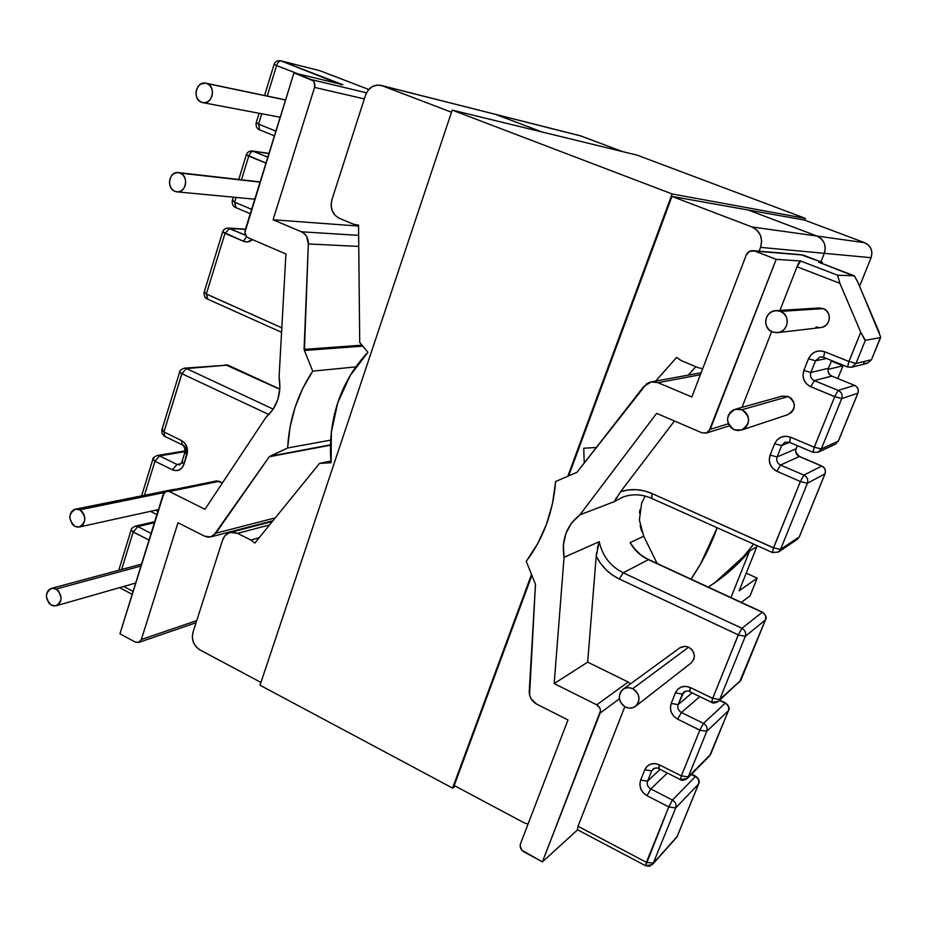 <?xml version="1.0" encoding="UTF-8"?>
<svg xmlns="http://www.w3.org/2000/svg" width="927" height="927" viewBox="0 0 927 927"><rect width="100%" height="100%" fill="white"/><g stroke="black" fill="none" stroke-linecap="round" stroke-linejoin="round"><path stroke-width="1.39" d="M140.962 566.049L56.141 589.027C62.642 595.435 62.642 601.02 56.13 605.783L51.321 605.157C44.809 598.68 44.855 593.095 51.437 588.39L56.141 589.027L140.962 566.049M164.16 492.585L79.78 509.827C86.535 516.559 86.362 522.283 79.258 527L74.844 526.351C68.088 519.549 68.297 513.825 75.481 509.166L79.78 509.827L164.16 492.585L119.942 633.801L135.354 642.121L138.946 642.353L141.344 639.537L177.984 522.747L204.554 536.177L207.636 537.127L210.753 536.907L213.569 535.563L269.27 456.733L287.637 447.984C289.201 419.537 297.567 393.929 312.723 371.148L355.829 366.895L312.723 371.148L304.415 350.476L308.343 243.952L358.749 246.408L308.343 243.952L306.663 236.57L304.392 233.697L301.46 231.796L358.645 235.354L301.46 231.796C306.084 234.114 308.378 238.169 308.343 243.952L304.079 349.375L362.017 345.157L304.079 349.375L304.415 350.476L362.839 346.153L304.415 350.476L312.723 371.148L302.665 388.564L295.053 407.428L290.012 427.37L287.637 447.984L330.684 440.128L287.637 447.984L270.116 456.211L330.487 444.856L269.27 456.733L330.475 445.192L269.27 456.733L215.817 533.199L210.707 536.918L204.554 536.177L177.984 522.747L141.344 639.537L138.668 642.457L135.354 642.121L119.942 633.801L163.187 494.392L166.582 491.09L169.328 491.495L165.655 491.403L164.149 492.596M207.011 83.546L285.539 99.989L207.011 83.546C216.42 86.744 212.306 105.018 202.735 102.63L201.426 102.248C191.982 98.992 196.234 80.649 205.864 83.198L200.672 84.102L198.077 86.454L196.42 89.792L195.956 93.604L196.744 97.3L198.656 100.336L201.426 102.248L204.624 102.735L207.764 101.727L210.359 99.374L212.028 96.037L212.503 92.213L211.715 88.494L209.792 85.458L207.011 83.546M180.278 173.094L260.047 182.155L180.278 173.094C189.073 176.269 186.003 193.268 176.906 191.854L174.844 191.321C166.014 188.1 169.212 171.02 178.366 172.584L180.278 173.094L177.138 172.549L174.067 173.488L171.53 175.748L169.919 178.981L169.456 182.712L170.232 186.362L172.121 189.386L174.844 191.321L177.972 191.877L181.043 190.962L183.592 188.714L185.226 185.47L185.69 181.727L184.913 178.065L183.013 175.029L180.278 173.094M635.528 706.328L691.16 662.967C696.038 657.197 695.215 651.924 688.668 647.162L632.724 688.715C639.943 694.091 640.881 699.955 635.528 706.328C632.492 708.483 629.155 708.738 625.528 707.092C618.251 701.577 617.405 695.667 622.979 689.34C625.968 687.347 629.213 687.139 632.724 688.715L688.668 647.162L691.635 649.329L693.639 652.446L694.393 656.015L693.767 659.491L691.067 663.048M819.028 307.996L823.28 308.633L780.488 311.379C790.858 314.913 788.483 332.028 777.568 332.654L772.434 331.947C761.82 328.274 764.729 310.696 775.98 310.638L780.488 311.379L823.28 308.633L819.225 307.973L776.003 310.638M781.982 396.165L788.332 396.501L741.959 409.757C750.858 416.941 750.696 423.72 741.461 430.082L734.138 429.734C725.146 422.272 725.482 415.458 735.157 409.294L741.959 409.757L788.332 396.501L782.191 396.107L735.285 409.259M645.134 496.038L641.635 503.349L639.375 519.92L643.709 536.223L630.093 542.643C634.497 550.29 640.603 555.968 648.425 559.676L623.199 572.793C610.383 566.316 602.399 555.945 599.248 541.692L596.212 556.165L587.66 662.133L628.193 682.029L596.733 704.821L554.172 683.581L587.66 662.133L628.193 682.029L630.441 683.894L628.193 682.029L596.733 704.821C599.954 706.837 601.078 709.595 600.117 713.118L542.399 861.867L577.614 829.804L542.399 861.867L523.79 851.82C520.707 849.769 519.618 847.069 520.522 843.697L567.984 719.943L536.617 704.08C531.611 701.171 529.155 696.837 529.271 691.055L535.482 584.311L526.235 561.345L537.637 543.767L546.49 524.3L552.527 503.396L555.609 481.53L577.011 472.272L643.697 386.571L651.252 381.889L658.019 382.666L700.348 374.751L658.019 382.666L654.138 381.739L650.186 382.121L646.594 383.801L577.011 472.272L555.609 481.53C553.199 511.936 543.407 538.541 526.235 561.345L535.482 584.311L529.572 694.949L531.009 698.657L536.617 704.08L567.984 719.943L520.522 843.697L520.151 845.934L521.924 850.326L542.399 861.867L600.511 710.789L600.012 708.402L596.733 704.821L554.172 683.581L564.056 557.324C561.333 539.537 566.629 525.377 579.92 514.844L614.404 501.577L622.724 497.127C632.214 493.709 641.797 494.091 651.472 498.274L652.063 493.558L773.582 547.845L800.407 481.53L776.896 471.275L772.909 468.552L770.233 464.543L769.248 459.827L770.105 455.145L774.648 443.743L777.243 439.769L781.171 437.127L785.829 436.223L790.534 437.196L814.265 447.196L834.729 396.663L810.743 386.71L806.687 384.021L803.964 379.989L802.967 375.226L803.848 370.441L808.506 358.749L811.16 354.659L815.169 351.889L819.943 350.87L824.74 351.773L848.935 361.472L860.766 332.295L839.885 283.326L797.023 266.767L779.943 310.394L797.023 266.767L839.885 283.326L837.626 275.226L854.057 275.759L818.692 262.179L822.33 262.422L803.176 255.076L754.763 251.066L776.189 259.351L800.661 260.997L837.626 275.226L800.661 260.997L797.023 266.767C798.495 263.21 799.711 261.298 800.661 260.997L776.189 259.351L754.763 251.066L799.19 254.543L753.141 250.684M778.367 552.075L780.546 549.421L807.382 483.268C808.425 479.676 807.278 476.953 803.941 475.111L780.522 465.053C777.208 463.233 776.073 460.522 777.104 456.941L781.646 445.574L789.572 442.353L781.646 445.574L777.104 456.941L796.061 448.795C795.065 452.214 796.154 454.786 799.317 456.524L780.522 465.053C777.208 463.233 776.073 460.522 777.104 456.941L796.061 448.795C795.065 452.214 796.154 454.786 799.317 456.524L821.704 466.061L799.317 456.524L780.522 465.053L803.941 475.111L821.704 466.061C824.891 467.811 825.992 470.395 824.984 473.824C825.992 470.395 824.891 467.811 821.704 466.061L803.941 475.111C807.278 476.953 808.425 479.676 807.382 483.268L824.984 473.824L799.259 536.918L824.984 473.824L807.382 483.268L780.546 549.421L799.364 536.803L797.22 539.421L799.259 536.918L780.546 549.421L778.413 552.04L772.643 552.457M796.189 448.691L797.324 445.644L796.177 448.494M785.007 442.214L781.646 445.574L774.648 443.743L781.646 445.574L785.007 442.214L789.468 442.306L790.534 437.196C783.361 434.972 778.066 437.162 774.648 443.743L770.105 455.145C768.066 462.272 770.325 467.648 776.896 471.275L800.407 481.53L773.466 547.892L652.063 493.558C641.565 489.027 631.078 488.402 620.603 491.681L614.404 501.577L579.92 514.844L656.652 413.349L701.994 432.839L706.837 432.874L708.877 431.472L776.189 259.351L710.221 429.363L706.258 433.083L701.994 432.839L656.652 413.349L579.92 514.844L571.6 522.979L565.933 533.349L563.349 545.099L564.056 557.324L599.248 541.692L564.056 557.324L554.172 683.581L587.66 662.133L596.212 556.165C601.449 566.467 609.143 574.091 619.329 579.027L612.237 574.914L605.899 569.618L600.511 563.303L596.212 556.165L596.652 552.225M818.819 262.237L854.729 276.362L858.437 283.477L880.638 336.964L871.496 359.711L880.499 337.625L865.378 340.279L855.969 363.477L871.496 359.711L867.348 363.303L871.496 359.711L855.969 363.477L848.993 361.414L847.579 366.988L851.565 367.266L847.591 366.988L848.854 361.472L824.74 351.773L823.558 357.301L824.74 351.773C817.417 349.653 812.006 351.982 808.506 358.749L815.517 360.8L808.506 358.749L803.848 370.441L810.858 372.457L803.848 370.441C801.751 377.729 804.045 383.152 810.743 386.71L814.323 380.638L810.743 386.71L834.671 396.536L838.205 390.406L834.671 396.536L841.704 398.633L834.729 396.663L814.312 447.15L821.287 448.981L841.704 398.633C842.782 394.96 841.623 392.214 838.205 390.406L814.323 380.638C810.951 378.853 809.804 376.13 810.858 372.457L815.517 360.8L826.548 358.506L815.517 360.8L810.858 372.457L828.414 368.297C827.394 371.785 828.495 374.381 831.716 376.084L814.323 380.638C810.951 378.853 809.804 376.13 810.858 372.457L828.414 368.297C827.394 371.785 828.495 374.381 831.716 376.084L854.52 385.354L831.716 376.084L814.323 380.638L838.205 390.406L854.52 385.354C857.776 387.069 858.889 389.676 857.857 393.175C858.889 389.676 857.776 387.069 854.52 385.354L838.205 390.406C841.623 392.214 842.782 394.96 841.704 398.633L857.857 393.175L838.298 441.136L835.331 444.23L838.298 441.136L821.287 448.981L818.193 452.214L813.176 452.272L818.182 452.225L821.287 448.981L838.298 441.136L857.857 393.175L841.704 398.633L821.287 448.981L814.184 447.196L790.534 437.196L789.63 442.295M831.612 360.545L828.495 368.089M823.454 357.219L820.094 356.976L815.517 360.8L820.163 356.965L823.57 357.301L847.591 366.988L851.612 367.254L855.969 363.477L851.612 367.254M746.27 255.006C747.625 252.028 749.885 250.58 753.072 250.672L754.763 251.066L749.758 251.252L746.27 255.006L691.832 396.976L746.27 255.006M658.019 382.666L691.832 396.976L658.019 382.666M798.448 254.519L799.19 254.519M800.963 254.705L822.33 262.422L821.936 263.419L822.33 262.422L818.692 262.179M771.646 331.599L741.982 407.382L771.646 331.599M728.298 423.778L710.221 429.363L728.298 423.778M620.603 491.681L674.439 420.997L620.603 491.681L628.332 489.943L636.328 489.676L644.323 490.881L652.063 493.558L651.774 498.228M777.568 332.654L820.604 327.602C830.441 327.034 832.608 311.773 823.28 308.633L826.478 310.707L828.634 313.859L829.422 317.625L828.715 321.414L826.617 324.647L823.466 326.849L820.534 327.613M819.723 327.66L815.98 326.976M741.461 430.082L787.834 414.67C796.189 408.946 796.351 402.897 788.332 396.501L791.473 398.598L793.593 401.75L794.369 405.458L793.686 409.166L791.635 412.306L787.753 414.693M837.811 378.517L842.956 365.783L828.193 369.328L842.956 365.783L831.38 361.113L842.956 365.783L837.811 378.517M749.989 595.98L757.197 578.147L746.235 573.141L757.197 578.147L739.143 590.777L756.919 546.559L756.154 545.238L756.919 546.559L749.537 551.159L756.919 546.559L739.143 590.777L757.197 578.147L749.989 595.98L741.252 602.365L749.989 595.98M734.138 429.734L738.205 430.58L742.249 429.78L745.667 427.451L747.927 423.952L748.68 419.804L747.799 415.644L745.447 412.109L741.959 409.757L737.88 408.923L733.836 409.746L730.441 412.086L728.205 415.597L727.463 419.722L728.332 423.859L730.673 427.382L734.138 429.734M772.434 331.947L776.594 332.712L780.731 331.808L784.23 329.352L786.559 325.713L787.336 321.472L786.455 317.243L784.045 313.708L780.488 311.379L776.316 310.626L772.168 311.565L768.692 314.033L766.386 317.66L765.621 321.889L766.502 326.084L768.889 329.618L772.434 331.947M616.525 497.44L614.404 501.577L622.863 497.081M797.22 539.421L778.413 552.04L772.411 552.538L773.466 547.892L772.4 552.527L651.472 498.274M780.546 549.421L773.582 547.845L780.546 549.421M807.382 483.268L800.407 481.53L807.382 483.268M803.941 475.111L800.36 481.391L803.941 475.111M780.522 465.053L776.896 471.275L780.522 465.053M777.104 456.941L770.105 455.145L777.104 456.941M838.402 440.904L835.343 444.218L818.193 452.214L813.025 452.295L814.184 447.196L813.014 452.295L789.468 442.306M855.969 363.477L865.378 340.279L860.766 332.295L848.993 361.414L855.969 363.477M880.592 337.555L871.565 359.549M871.589 359.664L867.301 363.314L863.593 363.048M854.717 385.435L831.925 376.165M854.624 385.342C857.892 387.15 858.993 389.746 857.938 393.118L857.927 392.978M799.526 456.513L799.468 456.49C795.76 452.839 794.671 450.244 796.177 448.703L797.394 445.678M821.89 466.049L799.468 456.49M797.162 539.456L799.398 536.594M718.251 701.519L719.665 699.526L712.724 698.332L719.665 699.526L718.321 701.461L740.8 680.325L719.665 699.526L745.296 636.339L738.344 634.983L745.296 636.339L719.665 699.526L740.8 680.325L765.424 619.931L745.296 636.339C746.293 632.898 745.181 630.221 741.948 628.321L738.286 634.856L741.948 628.321C745.181 630.221 746.293 632.898 745.296 636.339L765.424 619.931C766.386 616.629 765.32 614.08 762.226 612.283L741.948 628.321L623.199 572.793L619.329 579.027L738.286 634.856L712.724 698.332L690.314 687.544C683.547 685.03 678.576 686.814 675.401 692.875L671.183 703.454C669.294 710.105 671.449 715.343 677.649 719.155L699.827 730.198L681.357 775.876L659.364 764.856C652.724 762.249 647.857 763.906 644.752 769.816L640.638 780.14C638.796 786.664 640.916 791.855 647 795.714L650.789 788.958L667.382 773.037L650.789 788.958L672.469 800.059C675.563 802.017 676.64 804.636 675.702 807.927L653.303 863.141L676.942 836.988L652.423 864.555L645.632 865.76L668.773 806.919L647 795.714L643.315 792.886L640.812 788.935L639.873 784.462L640.638 780.14L644.752 769.816L647.116 766.293L650.719 764.103L655.018 763.605L659.364 764.856L681.357 775.876L699.827 730.128L677.649 719.155L673.894 716.351L671.357 712.388L670.395 707.857L671.183 703.454L675.401 692.875L677.811 689.248L681.496 686.953L685.887 686.362L690.314 687.544L712.678 698.379L738.344 634.914L619.329 579.027L623.199 572.793L741.948 628.321L762.226 612.283L648.425 559.676L623.199 572.793C610.383 566.316 602.399 555.945 599.248 541.692L597.278 548.344M689.862 691.403L690.314 687.544L689.491 691.577L711.704 702.388L712.608 698.367L711.693 702.388C712.921 703.489 715.123 703.176 718.321 701.461L712.063 702.202M686.061 691.009L682.365 694.08L683.952 691.924L678.147 704.624L692.11 692.863L678.147 704.624L682.365 694.08L675.401 692.875L682.365 694.08L686.061 691.009M687.127 778.61L688.286 776.884L681.357 775.876L688.286 776.884L706.768 731.322L699.827 730.198L706.768 731.322C707.741 727.962 706.641 725.32 703.489 723.384L699.781 730.082L703.489 723.384L681.403 712.515L677.649 719.155L681.403 712.515L699.815 696.606L681.403 712.515C678.286 710.603 677.197 707.973 678.147 704.624L671.183 703.454L678.147 704.624C677.197 707.973 678.286 710.603 681.403 712.515L703.489 723.384L725.262 703.176L719.503 700.383L725.262 703.176L703.489 723.384C706.641 725.32 707.741 727.962 706.768 731.322L728.402 710.742C729.329 707.533 728.286 705.007 725.262 703.176C728.286 705.007 729.329 707.533 728.402 710.742L706.768 731.322L688.286 776.884L710.627 754.346L728.402 710.742L710.627 754.346L687.197 778.553L680.835 779.375M659.051 768.344L659.364 764.856L658.599 768.587L680.418 779.63L681.241 775.911L680.395 779.63C681.554 780.824 683.813 780.453 687.197 778.553L709.514 756.003M654.694 768.066L651.704 770.835L647.579 781.137L660.117 769.364L647.579 781.137L651.704 770.835L644.752 769.816L651.704 770.835L654.694 768.066M650.789 788.958C647.718 787.023 646.652 784.416 647.579 781.137L640.638 780.14L647.579 781.137C646.652 784.416 647.718 787.023 650.789 788.958L647 795.714L668.726 806.872L672.469 800.059L695.412 776.571L691.241 774.462L695.412 776.571L672.469 800.059L650.789 788.958M698.506 784.08C699.41 780.928 698.39 778.425 695.412 776.571C698.39 778.425 699.41 780.928 698.506 784.08L675.702 807.927L698.506 784.08L676.942 836.988L698.506 784.08M633.28 546.942L630.093 542.643L643.709 536.223L657.15 563.489M640.117 525.621L641.611 531.194M639.92 509.885L639.491 512.99M740.94 680.14L765.424 619.931C766.386 616.629 765.32 614.08 762.226 612.283L648.425 559.676C640.603 555.968 634.497 550.29 630.093 542.643L630.8 543.593M624.81 706.71L578.019 826.247L577.44 829.711L578.019 826.247L646.386 862.33L653.303 863.141L675.702 807.927C676.64 804.636 675.563 802.017 672.469 800.059L668.773 806.988L675.702 807.927L668.773 806.988L646.386 862.33L645.632 865.76L649.653 866.224L653.303 863.141L646.386 862.33L578.019 826.247L624.81 706.71M600.117 713.118L619.387 698.796L600.117 713.118M679.665 647.915L685.204 646.27L688.668 647.162L684.717 646.246L680.348 647.463L623.106 689.259M711.542 584.949C725.632 575.597 738.309 564.334 749.537 551.159L748.935 550.209M749.537 551.159L730.928 597.591L749.537 551.159L721.843 577.579L711.472 584.995M625.528 707.092L629.329 708.147L633.106 707.649L636.293 705.667L638.379 702.492L639.051 698.622L638.216 694.647L635.992 691.16L632.724 688.715L628.912 687.683L625.134 688.205L621.982 690.198L619.908 693.361L619.236 697.22L620.07 701.183L622.284 704.647L625.528 707.092M652.423 864.555L677.185 836.386M709.584 755.934L728.564 710.476M765.586 619.479L739.445 682.226M739.514 682.179L740.986 679.862M341.692 84.867L281.078 60.915C279.259 60.811 277.752 62.364 276.582 65.574L274.102 64.392L276.582 65.574L267.208 96.049L276.582 65.574L297.984 73.847L276.582 65.574C277.752 62.364 279.259 60.811 281.078 60.915L319.827 70.684L281.078 60.915L342.851 84.705L293.952 72.874L311.402 79.618L366.478 92.793L311.402 79.618C314.323 81.147 315.377 83.743 314.577 87.416L364.323 98.899L314.577 87.416L273.048 219.769L358.54 226.061L273.048 219.769L301.46 231.796L273.048 219.769L314.577 87.416L314.404 82.7L313.175 80.8L293.952 72.874L244.867 232.434L246.524 236.57L248.239 237.787L285.91 253.975L279.108 376.663C281.715 393.488 277.37 406.999 266.072 417.185L204.948 509.271L169.328 491.495L219.201 481.298L216.559 480.928L166.663 491.078M222.689 231.82L224.983 233.395L206.362 293.963L224.983 233.395L243.407 241.252C246.686 242.526 249.722 241.993 252.515 239.618L247.069 241.935L243.407 241.252L222.7 231.808C223.546 229.444 225.388 228.204 228.216 228.077L245.412 229.375L229.595 228.401L245.62 235.296L228.146 228.065M246.362 154.716L248.749 156.118L241.472 179.78L248.749 156.118L265.968 163.094L246.362 154.716C247.347 152.098 249.351 150.858 252.387 150.985L268.934 153.523L253.349 151.252L267.81 157.161L252.318 150.974M368.737 89.456L320.128 70.8M342.851 84.705L293.952 72.874L245.168 230.139C244.404 233.65 245.423 236.2 248.239 237.787L285.91 253.975L279.108 376.663L279.908 388.228L277.845 399.433L273.094 409.352L266.072 417.185L204.948 509.271L169.328 491.495L219.201 481.298L222.457 482.897L216.466 480.951M259.096 113.268L256.188 122.746L258.598 124.079L261.762 113.766L258.598 124.137L275.887 131.124L258.645 124.183L259.618 129.884L258.645 124.183L257.011 122.793M236.003 207.578L234.612 202.063L236.037 197.439L234.658 202.167L251.623 209.34L234.658 202.167L235.609 207.497L250.267 213.708M207.833 299.062L206.362 293.963L281.82 327.834L206.408 294.079L207.289 298.969L281.565 332.306M222.654 231.935L204.149 292.225L206.362 293.963L204.137 292.248L205.029 292.017M225.076 233.349L229.595 228.401L225.076 233.349M243.407 241.252L246.594 236.64L243.407 241.252M233.326 197.184L232.295 200.545L234.612 202.063L232.295 200.556L233.152 200.464M248.842 156.06C250 152.909 251.495 151.31 253.349 151.252C251.495 151.31 250 152.909 248.842 156.06M319.954 70.719L280.614 60.776C277.219 60.406 275.052 61.611 274.102 64.392L274.902 64.531M225.493 364.763L279.838 389.305L227.521 365.122L186.443 368.552L273.233 409.143L186.443 368.552L227.521 365.122L184.403 368.17L186.443 368.552L181.819 373.766L163.94 431.936L181.53 440.557L184.566 442.886L186.675 446.35L187.544 450.418L183.963 464.288L182.155 467.683L179.328 469.931L175.921 470.673L172.445 469.804L154.96 461.206L144.496 495.157L154.925 461.252L172.445 469.804C177.764 471.762 181.611 469.919 183.963 464.288L187.022 454.473C188.355 448.297 186.524 443.662 181.53 440.557L163.94 431.936L181.912 373.72L268.923 414.554L181.912 373.72L186.443 368.552L184.403 368.17C180.997 369.502 179.432 370.73 179.699 371.843L181.819 373.766L179.687 371.866M183.025 444.914C185.539 446.478 186.454 448.807 185.794 451.901L184.902 452.33L187.022 454.473L184.89 452.353M179.479 464.833L176.953 464.462L181.078 463.732L176.953 464.462L172.445 469.804L176.953 464.462L159.537 455.899L176.953 464.462L179.421 464.833L181.785 462.353M185.064 451.634L159.537 455.899L185.064 451.634M185.157 450.858L157.15 455.528L159.537 455.899L155.018 461.206L159.537 455.899L157.103 455.539M154.403 522.712L137.787 526.571L151.101 533.384L137.787 526.571L154.403 522.712M135.122 526.212L137.787 526.571L133.164 532.017L121.646 569.502L133.164 532.017L149.015 540.07L133.256 531.982L137.787 526.571L135.11 526.212M196.721 620.592L141.344 639.537L196.721 620.592M270.139 522.052L270.348 521.403L270.139 522.052M275.273 517.88L215.817 533.199L275.273 517.88M123.731 586.467L133.094 591.403L123.731 586.467M155.504 510.232L157.903 511.437L155.504 510.232M174.554 489.236L75.608 509.143M79.78 509.827L76.86 509.05L74.021 509.653L71.68 511.542L70.209 514.427L69.803 517.857L72.318 524.311L74.844 526.351L77.752 527.127L80.591 526.536L82.943 524.659L84.438 521.785L84.844 518.332L84.102 514.844L82.318 511.855L79.78 509.827M56.141 589.027L53.279 588.205L50.487 588.738L48.192 590.534L46.756 593.338L46.362 596.71L48.841 603.106L51.321 605.157L54.172 605.991L56.964 605.47L59.27 603.686L60.73 600.881L61.124 597.498L58.633 591.078L56.141 589.027M179.641 372.04L161.877 429.873L163.94 431.936L161.866 429.896L162.804 429.468M165.539 436.408L164.716 436.339L163.986 432.04L164.763 436.35L182.26 444.856C184.369 446.293 185.249 448.784 184.902 452.33M182.213 444.844L181.53 440.557L182.213 444.844M184.832 452.55L181.854 462.121L183.963 464.288L181.843 462.144L182.746 461.681M157.15 455.528C154.009 457.034 152.584 458.239 152.897 459.132L154.925 461.252L152.897 459.132L153.824 458.68M131.194 529.769L133.164 532.017L131.205 529.746C130.858 529.039 132.167 527.857 135.145 526.2L154.728 521.681M225.551 364.763L228.146 365.203M880.638 336.964L880.499 337.625L865.378 340.279L864.682 339.722L860.766 332.295L839.885 283.326L837.626 275.226L854.057 275.759L855.157 276.976M857.081 280.51L879.399 332.723M708.309 587.139C725.656 575.609 740.777 561.275 753.674 544.126L743.28 556.837L715.32 582.237L708.309 587.139M717.162 527.741C710.546 546.27 701.832 563.407 691.021 579.143L700.58 563.917L717.162 527.741M641.623 503.384L642.318 501.565M583.732 448.216L584.242 462.979L583.732 448.216L596.293 447.498L583.732 448.216M337.799 402.654C344.253 383.349 354.299 366.571 367.926 352.318L359.711 342.364L367.926 352.318L350.163 375.586L337.799 402.654C331.472 421.994 329.236 442.017 331.09 462.724L331.356 432.179L337.799 402.654M358.54 225.122L359.711 342.364L358.54 225.122L353.639 224.253L339.363 218.32L353.639 224.253L358.54 225.122M655.667 381.078L676.571 357.44L655.667 381.078M695.783 366.686L688.274 375.111L695.783 366.686M339.363 218.32C332.457 214.508 329.954 208.366 331.878 199.873L365.539 95.11L331.878 199.873L331.113 205.423L332.272 210.869L335.168 215.4L339.363 218.32M579.989 135.69L382.202 85.771L451.495 112.225L382.202 85.771L377.196 85.052L372.272 86.582L368.181 90.116L365.539 95.11C368.622 87.497 373.766 84.253 380.974 85.377L494.879 114.172L542.202 132.028L495.968 114.519L542.202 132.028L495.968 114.519L581.159 136.049L622.318 151.53L580.198 135.748L494.995 114.206M748.205 210.012L816.954 236.037L751.901 226.941L671.971 196.42L751.901 226.941C760.279 231.182 763.164 237.984 760.569 247.37L824.323 253.326C826.594 245.4 824.126 239.63 816.954 236.037L751.901 226.941L756.977 230.174L760.407 235.203L761.658 241.24L760.569 247.37L824.323 253.326L820.94 261.901L824.323 253.326L820.94 261.901L824.323 253.326L871.079 257.694L859.619 286.234L871.079 257.694C873.072 250.823 870.94 245.829 864.659 242.7L816.954 236.037L821.299 238.784L824.219 243.036L825.285 248.146L824.323 253.326L871.079 257.694L871.936 253.21L871.009 248.784L868.448 245.087L864.659 242.7L816.954 236.037C824.126 239.63 826.594 245.4 824.323 253.326L825.285 248.146L824.219 243.036L821.299 238.784L816.954 236.037L748.205 210.012M759.097 251.182L760.569 247.37L759.097 251.182M702.666 368.726L698.054 367.637L681.438 360.719L698.054 367.637L702.666 368.726M681.438 360.719L676.571 357.44L681.438 360.719M528.019 824.149L523.894 822.689L453.627 785.215L523.894 822.689L528.019 824.149M260.95 682.446L199.896 649.873L196.072 646.779L193.419 642.341L192.329 637.243L192.978 632.249L222.573 540.105L224.925 535.829L228.587 533.037L233.025 532.168L237.555 533.349L250.858 540.012L254.809 543.083L319.537 463.384L331.09 462.724L319.537 463.384L330.939 461.02L319.537 463.384L254.809 543.083L250.858 540.012L237.555 533.349L269.572 524.902L237.555 533.349L230.197 532.469C226.512 533.546 223.975 536.084 222.573 540.105L192.978 632.249C191.298 639.804 193.604 645.679 199.896 649.873L260.95 682.446M259.154 537.73L250.858 540.012L259.154 537.73M804.369 220.023L864.659 242.7L804.369 220.023L671.971 196.42L804.369 220.023M805.412 218.39L804.729 220.162L805.412 218.39L637.069 155.122L805.412 218.39L672.121 193.963L452.202 110.104L260.012 685.227L452.573 788.077L260.012 685.227L452.202 110.104L672.121 193.963L805.412 218.39M455.366 786.142L452.573 788.077L531.542 574.381L452.573 788.077L455.366 786.142M567.776 476.339L672.121 193.963L567.776 476.339M637.069 155.122L452.202 110.104L637.069 155.122M454.218 785.493L531.913 575.296L454.218 785.493M568.633 475.98L671.971 196.42L568.633 475.98M135.69 583.048L56.13 605.783M158.482 509.572L79.421 526.965M285.574 99.896L205.979 83.221M260.128 181.901L178.494 172.607M867.301 363.314L851.67 367.243M651.333 381.878L701.113 372.758M706.374 433.048L729.387 425.829M818.75 262.19L854.115 275.771M828.518 368.228C827.452 371.507 828.553 374.126 831.82 376.072M838.402 441.055L857.938 393.118M821.843 466.026C824.96 467.66 826.038 470.221 825.076 473.732L799.364 536.803M689.398 691.53C688.761 690.673 686.919 690.824 683.894 691.971M658.494 768.541C657.799 767.626 655.957 767.776 652.956 769.004M645.528 865.702L577.463 829.723M691.53 774.172L695.806 776.328C699.085 779.12 700.036 781.635 698.657 783.871L677.092 836.757M728.541 710.557C729.966 708.402 728.981 705.876 725.586 702.99L719.746 700.163M765.54 619.781C767.081 617.846 766.061 615.308 762.481 612.168L648.761 559.607C642.341 556.594 637 552.121 632.724 546.177M228.216 228.077L245.481 229.131M252.387 150.985L268.969 153.407M254.763 199.201L177.069 191.866M280.186 117.242L202.92 102.665M207.08 298.876C204.948 298.193 203.952 296.037 204.091 292.387M235.446 207.428C233.059 206.524 231.993 204.276 232.26 200.661M246.339 154.797L238.772 179.467M259.641 129.884L274.415 135.84M259.537 129.838C256.872 128.726 255.748 126.385 256.165 122.828M274.091 64.438L264.554 95.493M138.714 642.446L196.037 622.724M210.753 536.907L272.967 520.719M141.553 564.137L51.553 588.355M161.808 430.093L162.028 433.546L164.485 436.223M141.657 495.736L152.828 459.363M156.918 514.624L150.441 511.345M118.76 570.267L131.124 530.012M119.571 587.648L132.19 594.323M279.85 389.108L228.112 365.192M494.879 114.172L381.101 85.411M272.353 521.484L230.383 532.422"/></g></svg>
